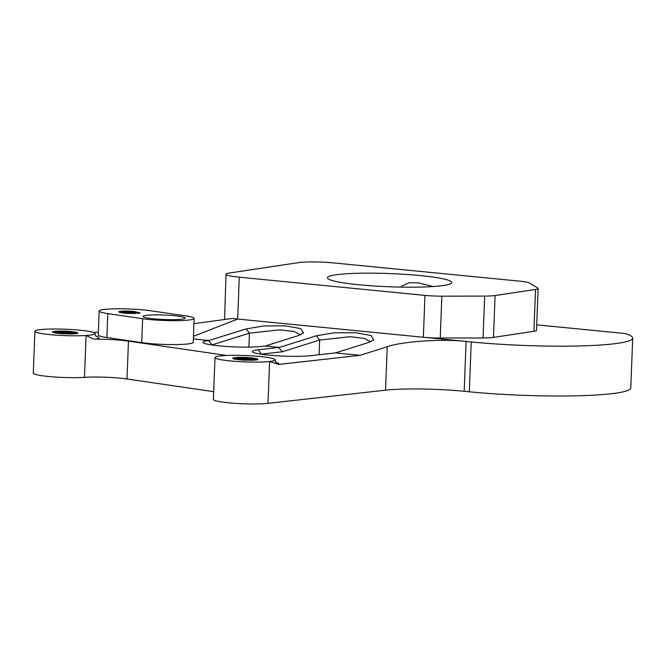 <?xml version="1.0" encoding="UTF-8"?>
<svg xmlns="http://www.w3.org/2000/svg" width="666" height="666" viewBox="0 0 666 666"><rect width="100%" height="100%" fill="white"/><g stroke="black" fill="none" stroke-linecap="round" stroke-linejoin="round"><path stroke-width="1" d="M57.692 331.368L63.695 332.717M64.76 332.784L65.584 332.8M226.532 355.478A30.095 3.197 2.2 0 0 224.134 355.095L128.463 341.125A30.095 3.197 2.2 0 0 95.371 339.161L93.34 338.952L86.089 335.489A30.095 3.197 2.2 0 0 91.175 334.973A30.095 3.197 2.2 0 0 95.055 333.566A30.095 3.197 2.2 0 0 51.424 329.037A30.095 3.197 2.2 0 0 34.907 331.252A30.095 3.197 2.2 0 0 53.313 334.915A30.095 3.197 2.2 0 0 86.089 335.489L84.474 377.356A30.095 3.197 -177.8 0 1 51.707 376.781A30.095 3.197 -177.8 0 1 33.3 373.118L34.907 331.252M471.228 341.949A108.342 11.513 2.2 0 0 618.722 343.181A108.342 11.513 2.2 0 0 632.7 338.095L630.785 387.937A108.342 11.513 -177.8 0 1 616.808 393.023A108.342 11.513 -177.8 0 1 469.314 391.791L471.228 341.949L466.092 341.45C442.865 338.661 401.756 341.433 387.221 346.77L360.098 355.311L278.721 364.435L269.597 361.488A30.095 3.197 2.2 0 0 271.262 361.272A30.095 3.197 2.2 0 0 275.141 359.856A30.095 3.197 2.2 0 0 256.735 356.202A30.095 3.197 2.2 0 0 223.967 355.619A30.095 3.197 2.2 0 0 214.993 357.55A30.095 3.197 2.2 0 0 235.881 361.405A30.095 3.197 2.2 0 0 269.597 361.488L267.99 403.355A30.095 3.197 -177.8 0 1 234.274 403.271A30.095 3.197 -177.8 0 1 213.386 399.417L214.993 357.55M370.604 341.75L364.385 338.395L350.224 336.721L319.647 340.026L316.375 335.789L334.041 332.834L355.486 332.725L371.062 335.498L373.751 339.918L368.523 342.499L335.431 352.913M300.391 334.865L294.172 331.51L280.011 329.837L249.434 333.15L212.029 344.896A28.089 2.989 2.2 0 0 211.621 344.946M103.047 309.615A30.095 3.197 2.2 0 0 99.159 311.03A30.095 3.197 2.2 0 0 107.809 313.619L142.641 318.706A30.095 3.197 2.2 0 0 175.408 320.671A30.095 3.197 2.2 0 0 194.139 318.431A30.095 3.197 2.2 0 0 185.489 315.842L150.666 310.756A30.095 3.197 2.2 0 0 103.047 309.615M99.159 311.03L98.243 334.956A30.095 3.197 2.2 0 0 106.893 337.537L141.716 342.624A30.095 3.197 2.2 0 0 174.492 344.588A30.095 3.197 2.2 0 0 193.223 342.349L194.139 318.431M145.729 315.476A21.071 2.239 2.2 0 0 143.015 316.467A21.071 2.239 2.2 0 0 158.674 319.23A21.071 2.239 2.2 0 0 182.401 319.072A21.071 2.239 2.2 0 0 185.115 318.082A21.071 2.239 2.2 0 0 169.455 315.309A21.071 2.239 2.2 0 0 145.729 315.476M76.981 333.583L70.896 331.518A12.038 1.282 2.2 0 0 54.504 331.377L70.854 332.517L75.982 333.733M257.068 359.881L250.982 357.817A12.038 1.282 2.2 0 0 234.59 357.675L250.94 358.808L256.069 360.031M443.723 285.473A62.196 6.61 -177.8 0 1 373.676 285.955A62.196 6.61 -177.8 0 1 327.439 277.78A62.196 6.61 -177.8 0 1 335.464 274.858A62.196 6.61 -177.8 0 1 405.502 274.375A62.196 6.61 -177.8 0 1 451.739 282.55A62.196 6.61 -177.8 0 1 443.723 285.473M433.183 286.538L418.215 282.817L409.49 282.675L401.565 286.122M139.236 313.236L134.166 311.447A10.032 1.066 2.2 0 0 120.504 311.33L134.124 312.437L138.053 313.386M360.098 355.311L335.514 352.905L310.589 355.694A32.101 3.413 -177.8 0 1 276.273 355.719A32.101 3.413 -177.8 0 1 252.514 351.864A32.101 3.413 -177.8 0 1 258.258 349.758L279.345 347.394L265.301 346.02L261.247 346.478A32.101 3.413 -177.8 0 1 226.931 346.495A32.101 3.413 -177.8 0 1 203.172 342.649A32.101 3.413 -177.8 0 1 208.908 340.534L246.154 328.904L263.819 325.949L285.264 325.84L300.841 328.613L303.53 333.033L298.301 335.614L265.21 346.029M208.583 340.734L212.154 344.88M248.893 347.111L249.434 333.15L246.154 328.904M279.345 347.394L278.763 347.635L282.367 351.765L261.372 354.121A28.089 2.989 2.2 0 0 260.964 354.162M319.081 354.745L319.647 340.026L282.367 351.765M278.763 347.635L316.375 335.789M469.314 391.791L464.177 391.283L466.092 341.45L423.351 337.254L424.958 295.396L239.277 277.189A26.082 2.772 -177.8 0 1 226.024 274.259A26.082 2.772 -177.8 0 1 229.387 273.035L298.351 262.645A26.082 2.772 -177.8 0 1 333.866 262.945L519.538 281.144A20.063 2.131 2.2 0 1 529.395 282.992L537.787 288.087A20.063 2.131 2.2 0 1 538.12 288.503A20.063 2.131 2.2 0 1 535.539 289.444L495.088 295.538L493.481 337.404L533.924 331.31A20.063 2.131 2.2 0 0 536.513 330.369L538.12 288.503M193.939 323.676L232.409 318.44A26.082 2.772 2.2 0 0 237.67 319.056L423.351 337.254A20.063 2.131 -177.8 0 0 440.243 338.037L483.066 337.953A20.063 2.131 2.2 0 0 493.481 337.404M209.124 340.509L193.348 338.969M536.729 324.85L621.253 333.142A12.038 1.282 2.2 0 1 626.706 334.041A108.342 11.513 2.2 0 1 632.7 338.095M464.177 391.283A60.19 6.394 2.2 0 0 385.556 390.176L267.99 403.355M213.686 391.658L127.006 379.004A30.095 3.197 2.2 0 0 84.474 377.356M250.982 357.817L256.976 358.658L258.075 359.582L253.821 360.223L243.356 360.14L234.84 359.232L232.642 358.1L234.59 357.675M70.896 331.518L76.89 332.359L77.989 333.291L73.735 333.932L63.27 333.841L54.754 332.933L52.556 331.801L54.504 331.377M134.166 311.447L140.285 312.953L127.764 313.42L120.621 312.654L118.764 311.696L120.504 311.33M93.165 332.359L98.343 332.276M226.024 274.259L224.584 319.247M424.958 295.396A20.063 2.131 2.2 0 0 441.849 296.17L440.243 338.037M483.066 337.953L484.673 296.087L441.849 296.17M484.673 296.087A20.063 2.131 2.2 0 0 495.088 295.538M119.389 312.362L135.256 313.544M122.061 312.887L131.552 313.544M52.805 332.426L61.106 332.55L73.851 333.924M54.446 332.875L71.187 333.999M232.892 358.724L241.192 358.849L253.937 360.223M234.532 359.174L251.273 360.298M96.004 336.114A34.108 3.621 -177.8 0 1 95.371 339.161M276.082 362.412A34.108 3.621 -177.8 0 1 278.721 364.435M107.809 313.619L106.893 337.537M224.109 355.611L224.134 355.095M211.413 344.039L212.021 345.005M258.258 349.758L261.372 354.229M193.456 336.288L237.67 319.056L239.277 277.189M533.924 331.31L535.539 289.444M385.556 390.176L387.221 346.77M127.006 379.004L128.463 341.125M142.641 318.706L141.716 342.624M96.42 336.455L96.42 336.455C95.946 336.546 95.496 335.581 95.055 333.566M276.507 362.754C276.032 362.837 275.574 361.879 275.141 359.856"/></g></svg>

